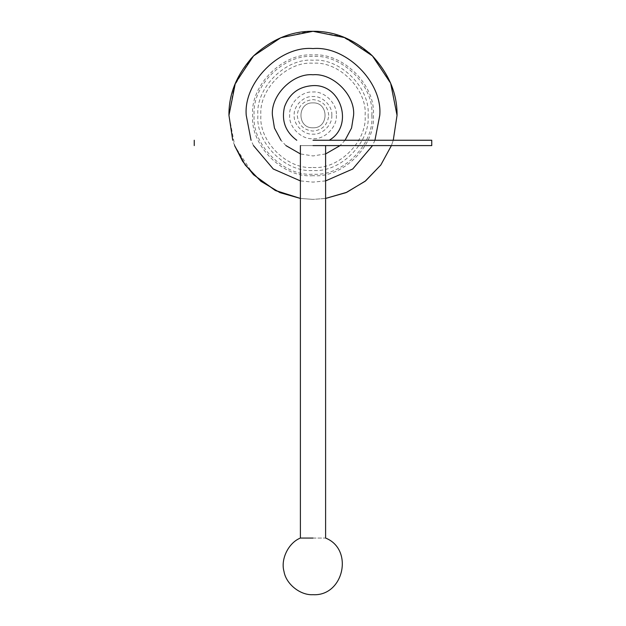 <?xml version="1.0" encoding="UTF-8"?>
<svg xmlns="http://www.w3.org/2000/svg" width="626" height="626" viewBox="0 0 626 626"><rect width="100%" height="100%" fill="white"/><g stroke="black" fill="none" stroke-linecap="round" stroke-linejoin="round"><path stroke-width="0.47" stroke-dasharray="3.13 2.35" d="M313 140.247L329.237 140.247M325.606 145.6L313 145.6C296.747 145.6 296.747 145.6 313 145.6C329.253 145.6 329.253 145.6 313 145.6L300.394 145.6M313 538.055C329.253 538.055 329.253 538.055 313 538.055L300.394 538.055M313 145.6L431.752 145.6L313 145.6M313 102.891C296.943 102.21 296.943 128.479 313 127.79C329.057 128.479 329.057 102.21 313 102.891C296.943 102.21 296.943 128.479 313 127.79C329.057 128.479 329.057 102.21 313 102.891C296.943 102.21 296.943 128.479 313 127.79C329.057 128.479 329.057 102.21 313 102.891C329.057 102.21 329.057 128.479 313 127.79C296.943 128.479 296.943 102.21 313 102.891M336.342 115.341C337.391 126.89 324.55 139.731 313 138.69C301.45 139.731 288.609 126.89 289.658 115.341C288.609 103.791 301.45 90.958 313 91.999C324.55 90.958 337.391 103.791 336.342 115.341M393.269 140.247L391.406 145.6L393.269 140.247M325.606 198.434L313 199.389L300.394 198.434L313 199.389L300.394 198.434L313 199.389L325.606 198.442M253.569 174.771L234.86 146.281L228.96 115.341L234.054 86.513L250.33 59.345M253.569 55.917L279.634 38.202L308.289 31.433M313 31.3L341.827 36.402L369.004 52.678M372.431 55.917L391.14 84.408L397.04 115.341M345.051 140.247L340.059 145.6M325.606 153.926L313 155.937L300.394 153.926M285.941 145.6L280.949 140.247M234.594 145.6L232.731 140.247M368.096 115.341C370.561 142.603 340.262 172.901 313 170.444C285.738 172.901 255.439 142.603 257.904 115.341C255.439 88.086 285.738 57.78 313 60.245C340.262 57.78 370.561 88.086 368.096 115.341M313 167.439C338.776 169.763 367.423 141.116 365.091 115.341C367.423 89.565 338.776 60.918 313 63.249C287.224 60.918 258.577 89.565 260.909 115.341C258.577 141.116 287.224 169.763 313 167.439M371.828 115.341C374.458 86.239 342.109 53.883 313 56.512C283.891 53.883 251.542 86.239 254.172 115.341C251.542 144.45 283.891 176.798 313 174.169C342.109 176.798 374.458 144.45 371.828 115.341M313 175.671C283.148 178.371 249.97 145.193 252.669 115.341C249.97 85.496 283.148 52.318 313 55.01C342.852 52.318 376.03 85.496 373.331 115.341C376.03 145.193 342.852 178.371 313 175.671M328.736 115.341C327.734 105.857 322.492 100.606 313 99.604C303.508 100.606 298.266 105.857 297.264 115.341C298.266 124.832 303.508 130.075 313 131.077C322.492 130.075 327.734 124.832 328.736 115.341M331.803 115.341C332.649 124.644 322.304 134.989 313 134.144C303.696 134.989 293.351 124.644 294.197 115.341C293.351 106.037 303.696 95.7 313 96.537C322.304 95.7 332.649 106.037 331.803 115.341M374.943 140.247L372.517 145.6M325.606 180.906L313 182.103L300.394 180.906M253.483 145.6L251.057 140.247"/><path stroke-width="0.94" d="M313 140.247L431.752 140.247L313 140.247M325.606 145.6L325.606 538.055C354.113 549.44 343.643 596.476 313 594.7C300.261 595.467 286.004 584.027 283.985 571.428C280.464 559.167 288.531 542.758 300.394 538.055L313 538.055C329.253 538.055 329.253 538.055 313 538.055M313 145.6L431.752 145.6L313 145.6M296.763 140.247C285.409 131.796 281.317 120.669 284.509 106.874C289.368 93.579 298.868 86.49 313 85.613C341.467 83.978 353.972 126.069 329.237 140.247M397.04 115.341L393.269 140.247L397.04 115.341L393.269 140.247L397.04 115.341L390.647 83.18L372.431 55.917L345.161 37.693L313 31.3L280.839 37.693L253.569 55.917L235.353 83.18L228.96 115.341L232.731 140.247L228.96 115.341C228.67 93.892 236.871 74.087 253.569 55.917C271.739 39.219 291.552 31.01 313 31.3C334.448 31.01 354.261 39.219 372.431 55.917C389.129 74.087 397.33 93.892 397.04 115.341C397.33 93.892 389.129 74.087 372.431 55.917C354.261 39.219 334.448 31.01 313 31.3C291.552 31.01 271.739 39.219 253.569 55.917C236.871 74.087 228.67 93.892 228.96 115.341L232.731 140.247M391.406 145.6L380.788 165.029L365.099 181.29L345.975 192.651L325.606 198.434L345.975 192.651L365.099 181.29L380.788 165.029L391.406 145.6L380.788 165.029L365.099 181.29L345.975 192.651L325.606 198.434L346.788 192.292L365.639 180.867L380.843 164.951L391.406 145.6M234.594 145.6L242.552 161.179L253.569 174.771L275.088 190.351L300.394 198.434L280.025 192.651L260.901 181.29L245.212 165.029L234.594 145.6L245.212 165.029L260.901 181.29L280.025 192.651L300.394 198.434L275.706 190.656L253.569 174.771M250.33 59.345L253.569 55.917M308.289 31.433L313 31.3M369.004 52.678L372.431 55.917M280.949 140.247L274.438 128.009L272.412 115.341C270.596 95.262 292.921 72.937 313 74.752C333.079 72.937 355.404 95.262 353.588 115.341L351.562 128.009L345.051 140.247M340.059 145.6L325.606 153.926M300.394 153.926L285.941 145.6M251.057 140.247L246.237 115.341C243.256 82.311 279.971 45.596 313 48.578C346.029 45.596 382.744 82.311 379.763 115.341L374.943 140.247M372.517 145.6L352.743 168.989L325.606 180.906M300.394 180.906L273.257 168.989L253.483 145.6M300.394 145.6L300.394 538.055M431.752 140.247L431.752 145.6M194.248 140.247L194.248 145.6"/></g></svg>
